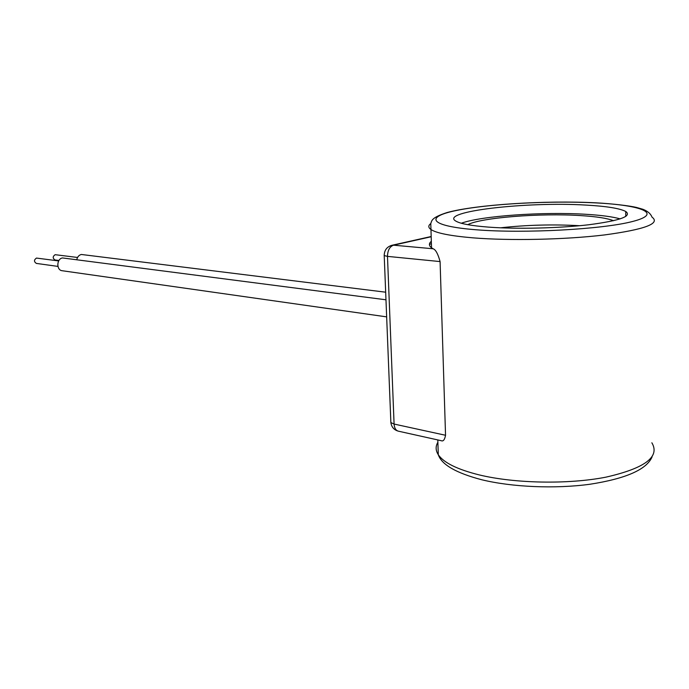 <?xml version="1.0" encoding="UTF-8"?>
<svg xmlns="http://www.w3.org/2000/svg" width="689" height="689" viewBox="0 0 689 689"><rect width="100%" height="100%" fill="white"/><g stroke="black" fill="none" stroke-linecap="round" stroke-linejoin="round"><path stroke-width="1.03" d="M57.919 266.402L36.362 263.413C33.856 261.691 33.899 259.908 36.483 258.074L58.66 260.933M58.935 260.485L55.034 259.968C52.571 258.272 52.614 256.506 55.146 254.689L77.556 257.462M76.798 259.581C77.487 256.764 79.002 255.059 81.354 254.474L385.668 292.196M386.658 316.871L62.182 270.725C56.214 270.234 56.524 258.711 62.527 257.944L385.969 299.793M500.559 227.809C526.594 224.924 552.983 224.226 579.716 225.708M613.511 220.721C607.5 218.292 596.588 216.579 580.793 215.597C540.271 212.935 480.819 217.621 467.753 224.683M586.15 205.098C526.956 201.429 439.539 211.463 455.644 220.98C460.011 223.718 471.095 225.777 488.897 227.146C517.163 229.23 559.072 228.257 589.017 224.726C619.962 220.661 632.201 216.243 625.741 211.471C619.747 208.362 606.553 206.235 586.15 205.098M620.221 218.887C612.581 216.751 601.247 215.226 586.236 214.313C543.053 211.566 480.991 215.933 461.294 223.245M431.314 241.305C428.73 243.493 428.799 245.646 431.529 247.764L433.08 248.763C435.646 249.573 437.98 253.845 440.09 261.579L387.485 256.377L394.082 424.054L445.542 435.267L440.09 261.579M445.542 435.267C444.689 439.823 443.216 441.623 441.141 440.676L398.294 431.15C395.779 430.392 394.375 428.024 394.082 424.054L390.87 422.555L390.827 421.556M437.877 442.269C435.439 446.343 435.569 450.494 438.29 454.723C443.664 462.707 457.298 469.433 479.182 474.902C514.545 483.48 567.865 484.6 605.829 477.176C644.895 468.287 660.243 456.824 651.863 442.786M477.046 229.842C524.536 233.597 602.591 229.403 632.666 221.462C663.438 213.573 641.838 205.176 595.847 202.893C550.123 200.508 488.828 203.823 456.738 210.412C424.131 216.94 429.126 226.207 477.046 229.842M431.529 247.764L430.78 223.512C431.934 220.902 430.72 217.819 447.083 212.539C476.133 204.599 545.214 200.18 596.364 202.85C613.58 203.798 629.772 205.847 636.472 207.432L642.897 209.275C647.643 211.118 650.683 213.745 652.018 217.138C660.725 223.555 644.801 229.497 604.244 234.966C564.825 239.712 509.455 240.84 472.938 237.843C450.339 235.914 436.344 233.132 430.926 229.497C428.196 227.559 428.136 225.579 430.771 223.563M429.428 244.276L431.4 243.82M431.168 236.758L393.514 245.189L433.08 248.763M391.007 245.525L393.514 245.189C389.655 246.645 387.649 250.374 387.485 256.377L384.212 255.593L384.195 255.016M652.087 456.859C646.704 469.502 626 478.631 589.965 484.246C555.084 489.001 512.142 487.14 481.8 479.768C456.178 473.05 441.675 464.705 438.29 454.723L437.799 439.935M625.758 216.467L625.741 211.471M398.294 431.15C393.979 429.919 391.507 427.059 390.87 422.555L384.212 255.593C384.316 250.073 387.003 246.61 392.282 245.206L431.159 236.516"/></g></svg>
